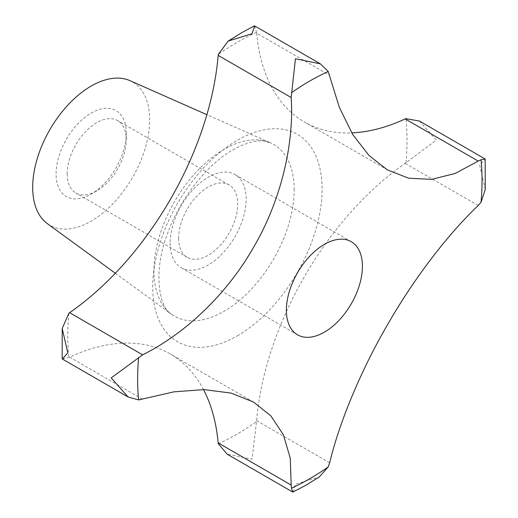 <?xml version="1.0" encoding="UTF-8"?>
<svg xmlns="http://www.w3.org/2000/svg" width="518" height="518" viewBox="0 0 518 518"><rect width="100%" height="100%" fill="white"/><g stroke="black" fill="none" stroke-linecap="round" stroke-linejoin="round"><path stroke-width="0.39" stroke-dasharray="2.59 1.94" d="M47.339 223.627A82.718 47.76 120 0 0 111.882 204.817A82.718 47.76 120 0 0 149.67 119.833A82.718 47.76 120 0 0 129.901 80.627M419.405 121.037L436.273 140.093L405.95 162.788A27.551 15.903 -60 0 1 405.205 163.364A234.505 135.392 120 0 0 256.65 420.681A27.551 15.903 -60 0 1 256.514 421.613L252.026 459.22L227.091 454.137M293.149 492.1L295.441 484.285L319.295 476.929M170.144 243.091A53.768 31.041 120 0 0 181.281 267.709A53.768 31.041 120 0 0 222.708 253.302A53.768 31.041 120 0 0 246.179 199.19A53.768 31.041 120 0 0 235.042 174.579A53.768 31.041 120 0 0 193.609 188.986A53.768 31.041 120 0 0 170.144 243.091M67.165 173.867A41.796 24.132 120 0 0 75.822 193A41.796 24.132 120 0 0 96.717 190.928A41.796 24.132 120 0 0 126.275 139.737A41.796 24.132 120 0 0 117.618 120.603A41.796 24.132 120 0 0 85.405 131.799A41.796 24.132 120 0 0 67.165 173.867M178.606 238.209A41.796 24.132 120 0 0 187.263 257.342A41.796 24.132 120 0 0 219.47 246.141A41.796 24.132 120 0 0 237.717 204.079A41.796 24.132 120 0 0 229.06 184.945A41.796 24.132 120 0 0 196.853 196.141A41.796 24.132 120 0 0 178.606 238.209M126.275 133.34A49.631 28.652 120 0 0 91.181 113.079A49.631 28.652 120 0 0 56.086 173.867A49.631 28.652 120 0 0 91.181 194.127A49.631 28.652 120 0 0 126.275 133.34L126.275 139.737M203.516 389.594A234.505 135.392 120 0 0 170.416 354.059A234.505 135.392 120 0 0 69.606 357.122A27.551 15.903 -60 0 1 68.862 357.401L62.328 359.013M69.606 357.122L142.618 399.281M485.249 189.491L479.687 165.158L485.314 159.266M405.205 163.364L478.218 205.516M254.642 25.913L256.514 32.375A27.551 15.903 -60 0 1 256.65 33.158L329.662 75.311M256.65 33.158A234.505 135.392 120 0 0 304.403 121.995A234.505 135.392 120 0 0 351.722 132.893M256.65 420.681L329.662 462.833M237.406 335.813A119.762 69.147 120 0 0 322.092 189.135A119.762 69.147 120 0 0 237.406 140.242A119.762 69.147 120 0 0 152.726 286.92A119.762 69.147 120 0 0 237.406 335.813M294.172 189.841A99.158 57.252 120 0 0 270.474 142.838A99.158 57.252 120 0 0 224.061 149.359A99.158 57.252 120 0 0 153.943 270.804A99.158 57.252 120 0 0 171.503 314.258A99.158 57.252 120 0 0 224.061 311.286A99.158 57.252 120 0 0 294.172 189.841M256.514 32.375A239.886 138.5 120 0 0 237.406 42.159A239.886 138.5 120 0 0 218.298 54.442M218.298 443.68A239.886 138.5 120 0 0 237.406 433.89A239.886 138.5 120 0 0 256.514 421.613M405.95 162.788A239.886 138.5 120 0 0 405.95 118.654M68.862 313.267A239.886 138.5 120 0 0 68.862 357.401M115.339 273.258L171.503 314.258C159.492 308.365 152.02 271.956 168.266 231.714C180.989 197.177 208.003 163.74 233.126 149.708C246.244 142.631 256.688 139.789 264.452 141.181L270.474 142.838L206.883 114.698M297.52 334.816L181.281 267.709M187.263 257.342L75.822 193M96.717 190.928L91.181 194.127M229.06 184.945L117.618 120.603M351.288 241.692L235.042 174.579M253.542 402.052L170.416 354.059M387.529 169.988L304.403 121.995"/><path stroke-width="0.78" d="M295.441 58.78L291.174 97.526C294.328 144.626 280.484 201.826 253.296 247.759C227.81 292.482 187.076 332.692 142.618 354.843L111.195 377.907L128.063 396.963L138.61 399.915L174.054 391.828L204.131 389.607L231.073 393.084L253.542 402.052L270.836 415.837L283.333 434.68L290.255 458.132L291.174 485.049L291.453 488.163L292.825 492.087L305.775 485.308L319.295 476.929L328.211 466.938L329.662 462.833C339.115 423.012 360.852 370.37 387.768 324.281C413.39 279.636 446.917 235.263 478.218 205.516L481.054 202.214L485.249 189.491L485.139 158.987L481.054 159.764L478.218 161.079L455.257 173.426L431.649 179.377L408.683 178.198L387.529 169.988L368.984 155.484L352.661 134.434L339.316 107.271L328.211 71.523L320.377 63.863L295.441 58.78M206.883 114.698L129.901 80.627A82.718 47.76 120 0 0 67.133 105.918A82.718 47.76 120 0 0 32.686 187.374A82.718 47.76 120 0 0 47.339 223.627L115.339 273.258M128.063 396.963L62.328 359.013L67.78 352.842L62.218 328.509L68.862 313.267A27.551 15.903 -60 0 1 69.606 312.684A234.505 135.392 120 0 0 218.162 55.374A27.551 15.903 -60 0 1 218.298 54.442L228.173 41.071L252.026 33.722L254.642 25.913L320.377 63.863M292.825 492.087L227.091 454.137L218.298 443.68A27.551 15.903 -60 0 1 218.162 442.896L291.174 485.049M362.419 266.304A53.768 31.041 -60 0 1 338.953 320.409A53.768 31.041 -60 0 1 297.52 334.816A53.768 31.041 -60 0 1 286.383 310.204A53.768 31.041 -60 0 1 309.855 256.093A53.768 31.041 -60 0 1 351.288 241.692A53.768 31.041 -60 0 1 362.419 266.304M69.606 312.684L142.618 354.843M218.162 55.374L291.174 97.526M218.162 442.896A234.505 135.392 120 0 0 203.516 389.594M351.722 132.893A234.505 135.392 120 0 0 405.205 118.926A27.551 15.903 -60 0 1 405.95 118.654L419.405 121.037L485.139 158.987M405.205 118.926L478.218 161.079M328.211 71.523A243.531 140.605 120 0 0 309.829 80.996A243.531 140.605 120 0 0 291.453 92.741M291.453 488.163A243.531 140.605 120 0 0 309.829 478.684A243.531 140.605 120 0 0 328.211 466.938M138.61 357.472A243.531 140.605 120 0 0 138.61 399.915M481.054 202.214A243.531 140.605 120 0 0 481.054 159.764M254.319 25.9L241.692 32.692L228.173 41.071M62.218 328.509L62.154 358.734"/></g></svg>
